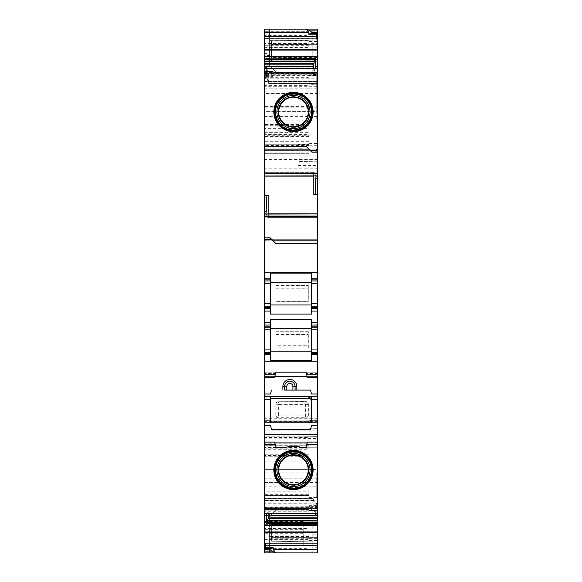 <?xml version="1.0" encoding="UTF-8"?>
<svg xmlns="http://www.w3.org/2000/svg" width="582" height="582" viewBox="0 0 582 582"><rect width="100%" height="100%" fill="white"/><g stroke="black" fill="none" stroke-linecap="round" stroke-linejoin="round"><path stroke-width="0.44" stroke-dasharray="2.91 2.18" d="M293.474 488.08A18.115 18.115 0 0 1 275.359 469.965A18.115 18.115 0 0 1 293.474 451.85A18.115 18.115 0 0 1 311.588 469.965A18.115 18.115 0 0 1 293.474 488.08A18.115 18.115 0 0 1 275.359 469.965A18.115 18.115 0 0 1 293.474 451.85A18.115 18.115 0 0 1 311.588 469.965A18.115 18.115 0 0 1 293.474 488.08M293.474 452.279A17.686 17.686 0 0 1 311.159 469.965A17.686 17.686 0 0 1 293.474 487.651A17.686 17.686 0 0 1 275.788 469.965A17.686 17.686 0 0 1 293.474 452.279M293.474 489.608C305.397 488.436 311.945 481.889 313.116 469.965C311.945 458.041 305.397 451.494 293.474 450.323M274.617 442.029L275.926 447.267L264.373 447.267L264.373 442.029L264.373 447.267L264.81 447.267L264.373 447.267L264.81 447.267L264.81 445.958L275.599 445.958M264.373 442.793L274.813 442.793M317.627 445.958L317.627 442.029L317.627 447.267L306.074 447.267L306.401 445.958L317.627 445.958L317.627 447.267L306.074 447.267L317.627 447.267M310.533 429.371L271.467 429.371M317.627 425.442L311.516 425.442M270.485 421.077L308.897 421.077A2.619 2.619 180 0 0 311.516 418.458L311.516 422.779L270.485 422.779L270.485 398.379L308.897 398.379A2.619 2.619 180 0 1 311.516 400.998L311.516 396.677L270.485 396.677L270.485 398.379M311.516 418.458L311.516 400.998M270.485 396.677L264.81 396.677M317.627 396.677L311.516 396.677L317.627 396.677M317.627 422.779L311.516 422.779L317.627 422.779M306.074 372.189L317.627 372.189L317.627 377.427L317.627 373.498L306.401 373.498L306.074 372.189L317.627 372.189L317.627 373.498M264.81 509.221L264.81 507.773L308.897 507.773L308.897 505.678L311.952 509.978L317.627 509.978L317.627 510.698L317.627 503.27L316.753 502.892L316.368 503.867L316.753 508.683L316.753 503.27M317.627 509.978L317.627 503.27M317.627 513.353L317.627 508.668L316.753 508.683M317.627 513.448L317.627 507.751L317.627 508.668L316.23 508.668L313.443 498.541L264.373 498.541L264.373 513.44M317.627 514.939L317.627 506.733L317.627 514.939M269.612 552.9L317.627 552.9L312.825 552.9L312.825 547.226L317.627 547.226L317.627 552.9L269.612 552.9L269.612 516.234L277.905 507.941L310.643 507.941L277.905 507.941L269.612 516.234L269.612 552.9L312.825 552.9L312.825 510.123L310.643 507.941L312.825 510.123L312.825 552.9L312.825 534.131L312.825 547.226L317.627 547.226L317.627 534.131L317.627 552.9L317.627 436.398L297.984 436.056L317.627 436.398L297.984 436.056L297.984 144.685L297.984 161.527L317.627 161.185L317.627 423.958L297.984 423.958L297.984 161.527L317.627 161.185L317.627 155.074L264.81 155.074L317.627 155.074L317.627 171.123L264.373 171.123L264.373 141.28L264.81 141.28L264.81 142.008L308.897 142.008L308.897 144.554L297.984 144.685M308.897 128.375L308.897 132.681L264.81 132.681L264.81 128.375L308.897 128.375L308.897 143.659L317.627 143.507L317.627 436.398M317.627 143.507L317.627 29.1L317.627 47.87L317.627 29.1L264.373 29.1L264.373 153.328L264.373 142.008L264.81 142.008L264.81 146.351L297.984 146.351M317.627 72.808L317.627 79.137L317.627 72.808M317.627 152.193L317.627 151.32L317.627 152.193L311.952 152.193M317.627 215.944L317.627 213.958L317.627 216.773L317.627 215.944L268.557 215.944L267.669 217.668L317.627 217.668L317.627 216.773L317.627 217.668L267.756 217.668M317.627 520.163L317.627 541.988L317.627 520.163L271.634 520.963L271.634 541.187A1.746 1.746 0 0 1 271.358 540.242A1.746 1.746 180 0 0 271.634 541.187L271.634 520.963A1.746 1.746 0 0 0 271.358 521.909L271.358 540.242L271.358 521.909A1.746 1.746 0 0 1 271.634 520.963L317.627 520.163M317.627 57.473L317.627 40.013L317.627 57.473L271.634 57.473L271.634 44.378L271.634 61.037L271.358 41.758L271.358 57.473L317.627 57.473M317.627 151.32L316.753 151.32L316.753 149.807L316.753 151.32L317.627 151.32M317.627 151.757L311.516 151.757L308.897 149.138L316.368 149.138L316.753 149.807L316.368 149.138L264.81 149.138M316.368 149.138L308.897 149.138L306.278 146.519M264.373 239.057L264.373 237.747L264.373 239.057L271.358 239.057M313.203 176.157L313.443 173.996L264.81 173.996L264.81 175.982L315.713 175.982L264.373 175.982L264.373 172.272L264.373 176.157M264.373 71.455L264.373 79.072L264.373 71.455L271.794 71.331M266.338 68.589L266.338 73.958L264.81 73.368L264.81 74.278L264.373 73.958L264.373 68.683M264.373 68.596L264.373 73.958L264.81 73.368M264.373 75.289L264.373 67.083L264.373 75.289L268.797 75.231L266.796 68.589M264.373 47.615L308.897 47.615L308.897 43.505L264.81 43.505L264.81 63.147L264.373 63.147L308.897 63.147L308.897 31.719L264.81 31.719L308.897 31.719L308.897 45.28L264.81 45.28L264.81 31.719L264.373 31.719L264.81 31.719L264.81 38.267L308.897 38.267M308.897 511.265L308.897 515.63L264.81 515.63L264.81 511.265L308.897 511.265L308.897 503.175L264.81 503.175L264.81 478.222L316.753 478.222L316.753 472.911L264.373 472.911L264.373 455.459L264.373 459.002L308.897 459.002L308.897 443.164L264.81 443.164L264.81 448.198L264.81 443.993L264.373 443.993L264.373 447.5L264.373 171.123M264.81 448.191L264.373 448.191L264.373 447.5L308.897 447.5L308.897 448.198L308.897 436.18L308.897 461.053L264.373 461.053L264.373 443.993M264.373 521.545L303.222 521.545L303.222 545.916L308.897 545.916L308.897 539.369L264.373 539.369L264.373 545.45L264.373 461.053M264.81 539.369L264.81 545.45L264.373 545.698L303.222 545.45M264.373 539.369L264.373 510.123L308.897 510.181L308.897 535.877L264.373 535.877L264.373 510.181L264.81 510.181L264.81 524.331L308.897 524.331M264.81 472.911L264.81 464.989L308.897 464.989L308.897 548.644L264.81 548.644L264.81 552.9L264.373 552.9L264.373 535.877M313.669 498.912L264.81 498.912L264.81 500.447L264.373 500.447L264.373 498.541L313.203 498.701L313.203 506.806L315.204 513.448M264.373 500.447L264.373 509.221M315.713 506.995L264.373 506.995L264.373 503.059L264.373 508.952M264.373 506.995L264.373 513.353M314.331 500.724L264.81 500.724L264.81 503.059L264.373 503.081L316.753 503.081M264.373 376.554L264.373 372.189L264.373 376.554L274.835 376.554M282.357 486.159L264.81 486.159L264.81 495.384L264.373 495.384L264.373 478.084L264.373 495.537L308.897 495.384L308.897 488.938L316.753 488.938L316.753 497.523L316.753 478.222M264.373 85.634L264.373 111.424L264.373 85.634L308.897 85.634L308.897 67.912L308.897 85.634M299.817 93.447L264.81 93.447L264.81 81.145L264.373 81.145L308.897 81.182M308.897 131.052L264.81 131.052L264.81 134.449L264.373 134.449L264.373 56.876L264.373 135.257L264.81 135.257L264.81 134.449L308.897 134.449L308.897 106.361L308.897 111.424L316.753 111.424L316.753 75.449L316.753 120.154L316.753 111.424L308.897 111.424L308.897 120.154L316.753 120.154L308.897 120.154L308.897 124.192L308.897 43.41L317.627 43.41M308.897 77.304L264.81 77.304L264.81 56.825L264.373 56.825L308.897 56.876M264.81 459.002L264.81 454.251L264.373 454.251L264.373 455.459L308.897 455.459M264.373 472.911L264.373 515.623L308.897 515.63M264.373 500.149L264.81 500.149L264.81 494.7L264.373 494.7L264.373 515.521L264.81 515.521L264.81 500.149L308.897 500.149L308.897 459.002M264.373 494.7L264.373 459.002M265.683 239.93L265.683 240.803L265.683 239.377L264.373 239.377L265.683 239.377L265.683 239.93L272.231 239.93L270.048 237.747L264.373 237.747M272.231 239.93L273.103 240.803L265.683 240.803L273.103 240.803L275.723 243.422M317.627 217.668L267.669 217.668L266.287 213.958M268.797 213.783L268.557 215.944M264.373 195.734L268.797 195.596M313.203 194.344L317.627 194.192M315.713 175.982L316.113 175.982M315.626 175.851L314.331 172.272L313.443 173.996M310.533 390.086L311.516 394.014L317.627 394.014M271.467 390.086L270.485 394.014M264.81 278.778L270.485 278.778M264.81 280.961L270.485 280.961M270.485 314.084L270.485 282.27L311.516 282.27L311.516 314.084M270.485 273.154L270.485 282.27M311.516 273.154L311.516 282.27M311.516 360.353L311.516 319.423M270.485 319.423L270.485 328.539L311.516 328.539M264.81 325.047L270.485 325.047M264.81 327.23L270.485 327.23M270.485 352.547L264.373 352.547M270.485 354.729L264.373 354.729M270.485 360.353L270.485 328.539M264.373 376.663L274.813 376.663L275.926 372.189L264.81 372.189L275.926 372.189M264.373 377.427L274.617 377.427L274.813 376.663M317.627 377.427L307.383 377.427L306.401 373.498M277.905 74.059L269.612 65.766L269.612 29.1L312.825 29.1L312.825 34.774L312.825 29.1L317.627 29.1L312.825 29.1L312.825 71.877L310.643 74.059L277.905 74.059L269.612 65.766L269.612 29.1L312.825 29.1L312.825 71.877L310.643 74.059L277.905 74.059M264.373 434.434L264.81 434.434L264.373 434.434L264.81 434.434L264.81 438.799L297.984 438.799L297.984 434.434L264.81 434.434L317.627 434.434L264.81 434.434L264.81 430.069L317.627 430.069L317.627 434.434L297.984 434.434L297.984 427.981L317.627 428.323L317.627 423.958M297.984 423.958L297.984 427.981L317.627 428.323M284.627 390.086L284.627 386.506A5.238 5.238 0 0 1 292.375 381.908A5.238 5.238 0 0 1 295.103 386.506L295.103 390.086M270.485 422.779L264.373 422.779L270.485 422.779M270.485 351.237L311.516 351.237M317.627 442.793L307.187 442.793L306.401 445.958M308.897 507.773L307.442 509.221L306.278 508.952M311.952 509.978L311.952 510.574L310.206 510.698M316.753 507.213L316.753 502.928M315.662 513.448L315.75 507.751L317.627 507.751M317.627 508.071L315.662 508.071L316.23 508.668M264.81 513.448L264.81 507.424L268.797 507.358L266.978 513.448M268.797 507.358L268.797 513.448M265.683 543.297L265.683 548.295M269.612 521.632L269.612 524.004L264.81 524.004L264.81 521.632L269.612 521.632L269.612 515.637L264.81 515.637L264.81 512.895L308.897 512.946L308.897 510.181M269.612 515.637L269.612 512.895M269.612 512.946L269.612 524.004M308.897 539.369L308.897 524.949L269.612 524.949M308.897 531.81L308.897 545.916L303.222 545.916L303.222 531.81L308.897 531.81L308.897 461.053M303.222 531.81L303.222 521.545M264.81 445.259L308.897 445.259L264.81 445.259M308.897 443.164L308.897 447.5M317.627 430.069L317.627 171.123M297.984 438.799L297.984 436.056M308.897 152.062L308.897 153.328L264.81 153.328L264.81 152.062L308.897 152.062L308.897 145.515L264.81 145.515L264.81 144.249L308.897 144.249L308.897 142.008M308.897 141.273L264.81 141.273L264.81 144.249L264.373 144.249L308.897 144.249L308.897 145.515M308.897 136.566L264.81 136.566L264.81 153.328L308.897 153.328L308.897 45.28M269.612 50.969L269.612 53.493L264.81 53.493L264.81 50.969L269.612 50.969L269.612 40.587L269.612 47.127L308.897 47.127M269.612 47.127L269.612 53.493M308.897 47.615L308.897 63.082M312.825 34.774L312.825 47.87L312.825 34.774L317.627 34.774L312.825 34.774M316.753 39.096L316.753 33.683M315.022 68.589L313.203 74.678L313.203 68.589M264.81 75.289L264.81 67.083M264.81 73.958L266.25 74.278L264.373 74.278M268.797 75.231L268.557 83.495L317.627 83.495M265.77 73.368L317.627 73.703M317.627 83.335L268.557 83.495L265.887 73.703M265.683 74.074L265.683 79.137L265.683 74.074L264.373 74.074M264.81 74.074L264.81 79.072L265.683 79.072M265.683 74.612L272.231 74.612L273.103 76.351L273.103 74.263L274.558 72.808L275.723 73.085M270.485 72.932L264.81 72.932L264.81 72.059L270.048 72.059L272.231 74.612M304.59 486.159L308.897 486.159L308.897 497.523L316.753 497.523M264.373 482.463L316.753 482.463M271.634 40.813L271.634 44.378L271.634 40.813A1.746 1.746 0 0 0 271.358 41.758A1.746 1.746 0 0 1 271.634 40.813L317.627 40.013L271.634 40.813M314.244 172.272L264.81 172.272L264.81 173.167L264.81 172.272L314.331 172.272M271.358 60.091A1.746 1.746 180 0 0 271.634 61.037A1.746 1.746 180 0 1 271.358 60.091M308.897 106.361L264.81 106.361L264.81 111.424L308.897 111.424L308.897 107.874L316.753 107.874M308.897 107.874L264.81 107.874L264.81 111.424L264.373 111.424L308.897 111.424M308.897 120.154L264.81 120.154L308.897 120.154L308.897 116.647L316.753 116.647M308.897 132.681L308.897 134.449M308.897 143.659L308.897 144.554M308.897 515.521L308.897 500.149M308.897 503.175L308.897 482.463M316.753 472.911L316.753 488.938M308.897 464.989L308.897 469.354L264.81 469.354L316.753 469.354L308.897 469.354L308.897 478.084L316.753 478.084L308.897 478.084L308.897 482.449L264.373 482.449M308.897 495.544L264.81 495.544L264.81 491.179L308.897 491.179L308.897 495.384M308.897 491.179L308.897 482.449M308.897 548.644L308.897 535.877M308.897 512.946L308.897 516.911L269.612 516.911M308.897 524.949L308.897 516.911M264.373 486.159L264.81 486.159L264.81 478.084L316.753 478.084M264.81 482.449L264.81 478.084L264.373 478.084L308.897 478.084L308.897 486.159L316.753 486.159M270.048 72.059L270.048 71.455M308.897 124.519L264.81 124.519L264.81 120.154L264.373 120.154L264.81 120.154L264.81 81.604L308.897 81.604L308.897 75.449L316.753 75.449M308.897 145.842L317.627 145.689M311.516 278.778L317.627 278.778L311.516 278.778M311.516 280.961L317.627 280.961L311.516 280.961M317.627 306.278L311.516 306.278M311.516 325.047L317.627 325.047L311.516 325.047M317.627 327.23L311.516 327.23L317.627 327.23M317.627 352.547L311.516 352.547M317.627 354.729L311.516 354.729M307.187 376.663L317.627 376.663M264.373 88.129L308.897 88.129L308.897 84.31L316.753 84.31M311.952 510.574L317.627 510.574M313.203 506.806L317.627 506.733M313.203 74.678L317.627 74.605M270.485 304.968L311.516 304.968M264.81 306.278L264.373 306.278M264.81 308.46L264.373 308.46M264.81 376.554L264.81 372.189L264.373 372.189L264.81 372.189L264.81 373.498L275.599 373.498M264.81 507.424L264.373 507.424M308.897 510.123L264.81 510.123L264.81 512.895L264.373 512.895M317.627 421.339L264.373 421.339M317.627 418.72L264.373 418.72M317.627 168.169L264.373 168.169M317.627 159.439L264.81 159.439L264.81 155.074L264.373 155.074M308.897 125.29L264.81 125.29L264.81 136.566L264.373 136.566M267.094 78.977L317.627 78.977L264.373 79.072M264.81 172.272L264.373 172.272M264.81 478.222L264.373 478.222M264.81 469.354L264.373 469.354M293.474 131.678C281.55 130.506 275.002 123.959 273.831 112.035C275.002 100.111 281.55 93.564 293.474 92.392M293.474 130.15A18.115 18.115 180 0 0 311.588 112.035A18.115 18.115 180 0 0 293.474 93.92A18.115 18.115 180 0 0 275.359 112.035A18.115 18.115 180 0 0 293.474 130.15A18.115 18.115 180 0 0 311.588 112.035A18.115 18.115 180 0 0 293.474 93.92A18.115 18.115 180 0 0 275.359 112.035A18.115 18.115 180 0 0 293.474 130.15M293.474 94.349A17.686 17.686 180 0 0 275.788 112.035A17.686 17.686 180 0 0 293.474 129.721A17.686 17.686 180 0 0 311.159 112.035A17.686 17.686 180 0 0 293.474 94.349M276.014 285.617L308.293 285.493L308.169 301.622L276.014 301.622L276.014 285.617L308.169 285.617M275.89 285.493L276.014 301.622M308.293 285.493L308.3 301.752L275.883 301.752M278.422 417.934L305.761 417.934C307.347 417.781 308.22 416.908 308.373 415.315L308.365 404.148C308.213 402.555 307.34 401.682 305.746 401.529L305.55 401.726A2.619 2.612 -135 0 1 308.169 404.344L305.55 404.344L305.55 401.726L278.632 401.726L278.632 404.344L305.55 404.344L305.55 417.731L278.632 417.731A2.619 2.612 45 0 1 276.014 415.112L278.632 415.112L278.422 417.934C276.836 417.781 275.963 416.908 275.81 415.315L276.014 404.344A2.619 2.612 135 0 1 278.632 401.726L305.746 401.529M308.373 415.315L308.169 415.112A2.619 2.612 -45 0 1 305.55 417.731L305.761 417.934M275.81 415.315L275.817 404.148C275.97 402.555 276.843 401.682 278.436 401.529M308.322 331.733L275.861 331.733L275.853 348.051L308.329 348.051L308.322 331.733L275.861 331.733M276.014 331.886L276.144 345.272L308.038 345.272L308.169 331.886M276.144 345.272L276.014 347.891L308.329 348.051M308.038 345.272L308.169 347.891M264.81 442.793L264.81 442.029L264.373 442.029M317.627 442.902L307.165 442.902M274.835 442.902L264.81 442.902L264.81 447.267M310.643 150.883L316.753 150.883M309.77 150.011L316.753 150.011M270.485 238.183L264.373 238.183M264.81 238.183L264.81 237.747M265.683 240.803L273.103 240.803M297.984 165.55L317.627 165.55M308.897 505.678L316.368 505.678M309.77 507.424L316.753 507.424M316.753 502.892L264.81 502.892L264.81 503.867L316.368 503.867M316.15 508.442L264.81 508.442L316.113 508.333M264.81 506.995L315.626 506.66M264.373 503.059L314.906 503.059M264.81 500.447L314.244 500.447M303.222 524.331L264.81 524.331L264.81 528.456L308.897 528.456M308.897 538.765L269.612 538.765M308.897 536.531L269.612 536.531M303.222 543.952L264.81 543.952L264.81 545.698L303.222 545.698M303.222 533.243L264.81 533.243L264.81 529.693L264.373 529.693M303.222 529.693L264.81 529.693M264.81 521.545L264.81 524.331L264.373 524.331L264.81 524.331M264.81 461.053L264.81 449.246L308.897 449.246M264.373 449.246L264.81 449.246L264.81 436.18L308.897 436.18L264.81 436.18L264.81 437.438L308.897 437.438M264.81 443.993L308.897 443.993M264.81 155.074L264.81 150.709L297.984 150.709M264.373 125.29L264.81 125.29L264.81 45.28L264.373 45.28M269.612 44.807L308.897 44.807M269.612 40.587L308.897 40.587M269.612 58.542L264.81 58.542L264.81 55.443L269.612 55.443M269.612 49.201L308.897 49.201M308.897 63.147L264.81 63.147L264.81 59.735L308.897 59.735M265.683 76.351L273.103 76.351M313.669 173.167L314.906 173.167M264.373 81.254L308.897 81.254M299.825 93.447L316.753 93.447M308.897 93.447L308.897 88.129L316.753 88.129M308.897 81.145L264.81 81.145L264.81 85.634M264.373 116.647L308.897 116.647L308.897 86.703L264.373 86.703M316.753 86.703L308.897 86.703L308.897 81.604L316.753 81.604M264.373 81.604L264.81 81.604L264.81 72.284L308.897 72.284M264.373 72.284L308.897 72.241M264.373 72.241L264.81 72.241L264.81 67.912L308.897 67.912M308.897 56.825L264.81 56.825L264.81 61.19L308.897 61.19M264.373 56.927L308.897 56.927M264.373 72.394L308.897 72.394M264.373 132.681L308.897 132.74M264.373 132.74L264.81 132.74L264.81 135.257L308.897 135.257M264.81 494.7L308.897 494.7M308.897 507.358L264.373 507.358M264.373 503.175L264.81 503.175L264.81 507.358M308.897 472.911L308.897 469.354M308.897 454.251L264.81 454.251L264.81 461.075L308.897 461.075M264.373 456.761L308.897 456.761M282.365 486.159L304.575 486.159M268.331 216.773L267.094 216.773M266.374 214.089L317.627 214.089M317.627 376.554L307.165 376.554M311.516 509.104L317.627 509.104M264.81 513.353L317.627 513.186M308.897 540.518L317.627 540.518M308.897 538.685L317.627 538.685M297.984 438.239L317.627 438.581M317.627 434.216L297.984 433.874M317.627 147.872L297.984 148.214M308.897 41.446L317.627 41.446M264.81 29.1L264.81 35.648L308.897 35.648M268.331 83.117L317.627 83.117M267.756 81.582L317.627 81.582M267.669 81.313L317.627 81.313M266.374 75.376L317.627 75.376M266.287 75.042L317.627 75.042M265.85 73.587L317.627 73.587M264.81 68.683L317.627 68.851M265.683 78.17L317.627 78.17M273.103 74.263L317.627 74.263M317.627 44.378L271.634 44.378L317.627 44.378M317.627 61.838L271.634 61.037L317.627 61.838M317.627 524.528L271.634 524.528L317.627 524.528M317.627 537.623L271.634 537.623L317.627 537.623M317.627 541.988L271.634 541.187L317.627 541.988M308.897 519.071L269.612 519.071M308.897 520.861L269.612 520.861M264.81 373.498L264.373 373.498M264.81 372.189L264.373 372.189M264.81 442.902L264.373 442.902M264.81 445.958L264.373 445.958M264.81 507.773L264.373 507.773M264.81 503.867L264.373 503.867M264.81 513.186L264.373 513.186M264.81 508.442L264.373 508.442M264.81 508.333L264.373 508.333M264.81 506.66L264.373 506.66M264.81 500.724L264.373 500.724M264.81 498.912L264.373 498.912M264.81 548.644L264.373 548.644M264.81 528.456L264.373 528.456M264.81 515.637L264.373 515.637M264.81 521.632L264.373 521.632M264.81 524.004L264.373 524.004M264.81 543.952L264.373 543.952M264.81 533.243L264.373 533.243M264.81 436.18L264.373 436.18L264.81 436.18M264.81 437.438L264.373 437.438M264.81 443.164L264.373 443.164M264.81 464.989L264.373 464.989M264.81 461.075L264.373 461.075M264.81 438.799L264.373 438.799M264.81 430.069L264.373 430.069M264.81 159.439L264.373 159.439M264.81 150.709L264.373 150.709M264.81 146.351L264.373 146.351M264.81 144.249L264.373 144.249M264.81 145.515L264.373 145.515M264.81 152.062L264.373 152.062M264.81 153.328L264.373 153.328L264.81 153.328M264.81 31.719L264.373 31.719M264.81 38.267L264.373 38.267M264.81 50.969L264.373 50.969M264.81 53.493L264.373 53.493M264.81 55.443L264.373 55.443M264.81 58.542L264.373 58.542M264.81 59.735L264.373 59.735M264.81 43.505L264.373 43.505M264.81 35.648L264.373 35.648M264.81 68.851L264.373 68.851M264.81 78.956L264.373 78.956M264.81 72.932L264.373 72.932M264.81 72.059L264.373 72.059M264.81 175.982L264.373 175.982M264.81 175.851L264.373 175.851M264.81 173.167L264.373 173.167L264.81 173.167M264.81 173.996L264.373 173.996M264.81 93.447L264.373 93.447M264.81 107.874L264.373 107.874M264.81 111.424L264.373 111.424M264.81 106.361L264.373 106.361M264.81 67.912L264.373 67.912M264.81 61.19L264.373 61.19M264.81 128.375L264.373 128.375M264.81 124.519L264.373 124.519M264.81 120.154L264.373 120.154M264.81 75.747L264.373 75.747M264.81 77.304L264.373 77.304M264.81 131.052L264.373 131.052M264.81 511.265L264.373 511.265M264.81 497.683L264.373 497.683M264.81 478.084L264.373 478.084L264.81 478.084M264.81 489.113L264.373 489.113M264.81 491.179L264.373 491.179M276.144 288.236L308.038 288.236M308.038 299.002L276.144 299.002M308.365 404.148L308.169 415.112L278.632 415.112L278.632 404.344L275.817 404.148M276.144 334.505L308.038 334.505M306.896 509.221L307.442 509.221M264.373 498.381L313.291 498.381M264.81 448.198L308.897 448.198M312.825 534.131L317.627 534.131M317.627 47.87L312.825 47.87M268.709 83.655L317.627 83.655M265.683 79.137L317.627 79.137M274.558 72.808L275.104 72.808"/><path stroke-width="0.87" d="M293.474 484.726A14.761 14.761 180 0 0 308.234 469.965A14.761 14.761 180 0 0 293.474 455.204A14.761 14.761 180 0 0 278.713 469.965A14.761 14.761 180 0 0 293.474 484.726M293.474 485.162A15.197 15.197 180 0 0 308.671 469.965A15.197 15.197 180 0 0 293.474 454.768A15.197 15.197 180 0 0 278.276 469.965A15.197 15.197 180 0 0 293.474 485.162M293.474 486.552A16.587 16.587 0 0 1 276.887 469.965A16.587 16.587 0 0 1 293.474 453.378A16.587 16.587 0 0 1 310.06 469.965A16.587 16.587 0 0 1 293.474 486.552M293.474 451.705A18.26 18.26 0 0 1 311.726 469.965A18.26 18.26 0 0 1 293.474 488.218A18.26 18.26 0 0 1 275.213 469.965A18.26 18.26 0 0 1 293.474 451.705M273.831 470.074L279.629 483.889L293.474 489.608A19.643 19.643 180 0 0 313.116 469.965A19.643 19.643 180 0 0 293.474 450.323L279.629 456.041L273.831 469.849M293.474 450.323A19.643 19.643 180 0 0 273.831 469.965A19.643 19.643 180 0 0 293.474 489.608M274.609 442.029L264.81 442.029L274.617 442.029L275.264 444.619L264.373 444.619L264.373 513.353L317.627 513.448L317.627 508.937L264.373 508.937M317.627 508.937L317.627 444.619L306.736 444.619L306.074 447.267L300.668 447.267L306.074 447.267M297.38 446.343L300.668 447.267C295.889 445.521 291.131 445.521 286.395 447.267L275.926 447.267L286.395 447.267L275.926 447.267L275.264 444.619M297.155 446.299L288.817 446.525M288.563 446.59L286.395 447.267M306.736 444.604L307.383 442.029L317.627 442.029L317.627 425.442L311.516 425.442L310.533 429.371L271.467 429.371L270.485 425.442L271.467 429.371M317.627 425.442L317.627 422.779L264.373 422.779L264.373 425.442L270.485 425.442L264.373 425.442L264.373 444.619M310.533 429.371L311.516 425.442M311.516 422.779L311.516 420.16C311.363 421.739 310.497 422.612 308.926 422.779M270.485 421.077L308.897 421.077C310.482 420.924 311.355 420.051 311.516 418.458M311.516 396.677L311.516 399.296L317.627 399.296L317.627 420.16L311.516 420.16L311.516 399.296L309.071 396.677M270.485 398.379L308.897 398.379C310.482 398.532 311.355 399.405 311.516 400.998M270.485 396.677L270.485 399.296L264.373 399.296L264.373 422.779M270.485 422.779L270.485 399.296M317.627 399.296L317.627 396.677L264.373 396.677L264.373 399.296M317.627 422.779L317.627 420.16M273.103 240.803L317.627 240.803L273.103 240.803L317.627 240.803L317.627 272.231L264.373 272.231L264.373 279.869L264.81 279.869L264.81 278.778L270.485 278.778L270.485 279.869L264.81 279.869L264.81 283.579L270.485 283.579L270.485 314.084L311.516 314.084L311.516 308.46L317.627 308.46L317.627 325.047L311.516 325.047L311.516 327.23L317.627 327.23L317.627 325.047M270.485 329.849L270.485 327.23L264.81 327.23L264.81 329.849L270.485 329.849L270.485 360.353L311.516 360.353L311.516 352.547L317.627 352.547L317.627 327.23M311.516 327.23L311.516 352.547L317.627 352.547L317.627 353.638L311.516 353.638M317.627 374.808L317.627 377.427L307.383 377.427L306.729 374.808L317.627 374.808L317.627 354.729L311.516 354.729L317.627 354.729L317.627 353.638M317.627 396.677L317.627 377.427L307.383 377.427M307.187 442.793L307.383 442.029L317.627 442.029L317.627 444.619M317.627 514.939L317.627 513.448L264.81 513.448L264.81 515.63L264.373 515.63L264.373 552.9L317.627 552.9L317.627 514.939L315.662 514.975L315.662 513.448M308.897 32.65L306.278 29.144L264.81 29.144L264.81 32.65L308.897 32.65L308.897 34.745L309.77 33.778L311.952 33.174L317.627 33.174L317.627 29.1L264.373 29.1L264.373 68.596L317.627 68.683L317.627 73.085L264.373 73.092L264.373 272.231M317.627 33.174L317.627 56.345L316.23 56.345L314.331 61.088L313.203 68.589M311.516 151.757L311.952 152.193L317.627 152.193L317.627 73.092L275.723 73.085L271.794 71.331L264.373 71.331L264.373 68.683L317.627 68.589L317.627 56.345M317.627 152.193L317.627 175.866L264.373 175.982M268.789 213.958L268.797 195.596L266.338 195.676L266.338 211.171L265.77 214.074L317.627 213.958L317.627 175.866M317.627 213.958L265.887 213.958L317.627 213.958L317.627 240.803M317.627 272.231L317.627 303.659L311.516 303.659L311.516 280.961L317.627 280.961M311.516 303.659L311.516 306.278L317.627 306.278L311.516 306.278L311.516 308.46L317.627 308.46L317.627 303.659M311.952 152.193L310.206 150.447L317.627 150.447M310.643 150.883L264.81 150.883L264.81 146.519L306.278 146.519L310.206 150.447M264.81 149.138L308.897 149.138L264.81 149.138M264.373 71.331L264.373 73.092M264.81 513.448L264.373 513.44L264.373 515.63M264.81 374.808L264.81 377.427L274.617 377.427L275.271 374.808L264.373 374.808L264.373 396.677L264.81 396.677L264.81 399.296M264.373 374.808L264.373 279.869M264.373 237.747L270.048 237.747L271.794 239.493L264.373 239.493M317.627 243.422L275.723 243.422L271.794 239.493M266.338 195.676L264.373 195.734M317.627 194.192L313.203 194.344L313.211 175.982M315.662 194.264L315.662 178.769L316.23 175.866M286.81 390.086L286.81 386.506L284.627 386.506A5.238 5.238 0 0 1 292.375 381.908A5.238 5.238 0 0 1 295.103 386.506L296.849 386.506A6.984 6.984 180 0 0 293.212 380.373A6.984 6.984 180 0 0 282.881 386.506L284.627 386.506L284.627 390.086L310.533 390.086L284.627 390.086M282.881 386.506L282.881 390.086M317.627 394.014L311.516 394.014L310.533 390.086M264.373 280.961L270.485 280.961L270.485 279.869M270.485 283.579L270.485 280.961M270.485 306.278L264.81 306.278L270.485 306.278M270.485 308.46L264.81 308.46L270.485 308.46M270.485 278.778L270.485 273.154L311.516 273.154L311.516 278.778L317.627 278.778M270.485 304.968L311.516 304.968M311.516 278.778L311.516 280.961M317.627 322.428L311.516 322.428L311.516 325.047M311.516 322.428L311.516 319.423L270.485 319.423L270.485 322.428L264.373 322.428M270.485 328.539L311.516 328.539M270.485 327.23L270.485 325.047L264.373 325.047M270.485 325.047L270.485 322.428M270.485 352.547L264.373 352.547L264.81 352.547L264.81 349.928L264.373 349.928M306.729 374.808L306.074 372.189L275.926 372.189L275.271 374.808M270.485 394.014L264.81 394.014L270.485 394.014L271.467 390.086M317.627 434.434L317.627 428.323M286.81 386.506A3.056 3.056 0 0 1 291.327 383.822A3.056 3.056 0 0 1 292.921 386.506L295.103 386.506L295.103 390.086M306.896 509.221L264.81 509.221L306.278 508.952L310.206 510.698L317.627 510.698M315.204 513.448L315.662 514.975M266.978 513.448L266.338 515.601L264.81 515.63M266.338 515.601L266.338 522.505L265.77 525.692L265.887 525.248L317.627 525.248M268.797 513.448L268.557 517.223L317.627 517.223M268.557 517.223L265.887 525.248M264.373 548.295L265.683 548.295L265.683 543.297L264.373 543.297M265.683 548.251L272.231 548.251L273.103 547.291L273.103 549.379L275.723 552.893L271.794 551.139L270.048 549.459L264.373 549.459M270.485 548.375L264.81 548.375L264.81 548.862L270.048 548.862L272.231 548.251M270.048 548.862L270.048 549.459M311.952 33.174L311.952 32.57L310.206 30.89L317.627 30.89M306.278 29.144L310.206 30.89M308.897 34.745L316.368 34.745L316.753 33.814M316.368 34.745L316.753 38.092M317.627 33.683L316.753 33.683L316.753 39.096L317.627 39.096M315.022 68.589L315.662 66.428L315.662 59.531L316.23 56.345M266.796 68.589L266.338 67.061L264.373 67.083M266.338 67.061L266.338 68.589M271.794 551.139L264.81 551.139L264.81 552.9L317.627 552.9L275.723 552.893M311.516 351.237L270.485 351.237M270.485 354.729L264.373 354.729L264.81 354.729L264.81 352.547M296.849 386.506L296.849 390.086M311.516 282.27L270.485 282.27M317.627 442.029L307.391 442.029L317.627 442.029M311.952 32.57L317.627 32.57M317.627 66.399L315.662 66.428M264.81 272.231L264.81 278.778L264.373 278.778M270.485 303.659L264.81 303.659L264.81 306.278L264.373 306.278L264.81 306.278L264.81 307.369L270.485 307.369M264.373 307.369L264.81 307.369L264.81 308.46L264.373 308.46L264.81 308.46L264.81 311.079L270.485 311.079M270.485 326.138L264.81 326.138L264.81 327.23L264.373 327.23M306.074 372.189L275.926 372.189M264.81 394.014L264.373 394.014L264.81 394.014M264.373 442.029L264.81 442.029L264.373 442.029L264.81 442.029L264.81 444.619M264.81 551.139L264.373 551.139M293.474 131.678A19.643 19.643 0 0 1 273.831 112.035A19.643 19.643 0 0 1 293.474 92.392L307.354 98.147L313.116 112.035L307.354 125.923L293.474 131.678A19.643 19.643 180 0 0 313.116 112.035A19.643 19.643 180 0 0 293.474 92.392M293.474 126.796A14.761 14.761 180 0 0 308.234 112.035A14.761 14.761 180 0 0 293.474 97.274A14.761 14.761 180 0 0 278.713 112.035A14.761 14.761 180 0 0 293.474 126.796M293.474 93.775A18.26 18.26 180 0 0 275.213 112.035A18.26 18.26 180 0 0 293.474 130.295A18.26 18.26 180 0 0 311.726 112.035A18.26 18.26 180 0 0 293.474 93.775M293.474 127.232A15.197 15.197 0 0 1 278.276 112.035A15.197 15.197 0 0 1 293.474 96.838A15.197 15.197 0 0 1 308.671 112.035A15.197 15.197 0 0 1 293.474 127.232M293.474 95.448A16.587 16.587 180 0 0 276.887 112.035A16.587 16.587 180 0 0 293.474 128.622A16.587 16.587 180 0 0 310.06 112.035A16.587 16.587 180 0 0 293.474 95.448M293.474 488.764A18.799 18.799 0 0 1 274.675 469.965A18.799 18.799 0 0 1 293.474 451.166A18.799 18.799 0 0 1 312.272 469.965A18.799 18.799 0 0 1 293.474 488.764M307.165 442.902L274.835 442.902M308.897 422.779L308.897 421.077M308.897 396.677L308.897 398.379M264.81 396.677L264.373 396.677M264.81 146.519L264.373 146.519M271.358 239.057L317.627 239.057M317.627 216.031L264.81 216.031L264.81 216.86L317.627 216.86M264.81 216.86L264.373 216.86M265.77 214.074L264.373 214.074M264.81 216.031L264.373 216.031M265.85 213.98L317.627 213.98M264.81 214.074L264.81 211.171L266.338 211.171M313.203 176.157L264.373 176.157M268.797 213.783L317.627 213.783M264.81 176.157L316.15 175.96M317.627 173.08L264.81 173.08L264.81 173.909L264.373 173.909M264.81 175.96L264.373 175.96M264.81 173.909L317.627 173.909M264.81 150.883L264.373 150.883M264.81 173.08L264.373 173.08M264.373 326.138L264.81 326.138L264.81 322.428M270.485 349.928L264.81 349.928M270.485 353.638L264.373 353.638M264.81 377.427L264.373 377.427L264.81 377.427L264.81 376.663M270.485 420.16L264.81 420.16L264.81 422.779M292.921 386.506L292.921 390.086M265.77 525.692L264.81 525.692L264.81 522.505L266.338 522.505M264.81 548.295L264.81 543.13L317.627 543.13M265.683 547.291L273.103 547.291M309.77 33.778L316.753 33.778M316.368 36.564L264.81 36.564L264.81 38.899L316.753 38.899M316.15 56.658L264.81 56.658L316.113 56.789M315.713 58.127L264.81 58.127L315.626 58.346M314.331 61.088L264.81 61.088L264.81 59.553L314.906 59.553M313.669 63.7L264.81 63.7L264.81 61.365L314.244 61.365M313.203 66.574L264.81 66.574L264.81 64.806L313.443 64.806M317.627 178.769L315.662 178.769M311.516 279.869L317.627 279.869M311.516 283.579L317.627 283.579M317.627 307.369L311.516 307.369M311.516 308.46L317.627 308.46M311.516 311.079L317.627 311.079M317.627 326.138L311.516 326.138M311.516 329.849L317.627 329.849M311.516 349.928L317.627 349.928M317.627 361.277L264.81 361.277L264.81 354.729M307.165 376.554L274.835 376.554M268.797 515.463L317.627 515.463M268.331 518.336L317.627 518.336M267.756 520.672L317.627 520.672M267.669 520.941L317.627 520.941M267.094 522.476L317.627 522.476M266.374 523.691L317.627 523.691M266.287 523.909L317.627 523.909M265.85 525.379L317.627 525.379M317.627 531.948L264.81 531.948L264.81 532.857L317.627 532.857M265.683 545.472L317.627 545.472M273.103 549.379L317.627 549.379M269.612 552.9L264.81 552.9M264.373 29.1L317.627 29.1M311.516 33.654L317.627 33.654M317.627 49.179L264.81 49.179L264.81 50.088L317.627 50.088M317.627 59.531L315.662 59.531M264.81 283.579L264.373 283.579M264.81 303.659L264.373 303.659M264.81 311.079L264.373 311.079M264.81 329.849L264.373 329.849M264.81 361.277L264.373 361.277M264.81 420.16L264.373 420.16M264.81 508.952L264.373 508.952M264.81 522.505L264.373 522.505M264.81 525.692L264.373 525.692M264.81 531.948L264.373 531.948M264.81 532.857L264.373 532.857M264.81 543.13L264.373 543.13M264.81 548.375L264.373 548.375M264.81 548.862L264.373 548.862M264.81 29.144L264.373 29.144M264.81 32.65L264.373 32.65M264.81 36.564L264.373 36.564M264.81 38.899L264.373 38.899M264.81 49.179L264.373 49.179M264.81 50.088L264.373 50.088M264.81 56.658L264.373 56.658M264.81 56.789L264.373 56.789M264.81 58.127L264.373 58.127M264.81 58.346L264.373 58.346M264.81 59.553L264.373 59.553M264.81 61.088L264.373 61.088M264.81 61.365L264.373 61.365M264.81 63.7L264.373 63.7M264.81 64.806L264.373 64.806M264.81 66.574L264.373 66.574M264.81 211.171L264.373 211.171M293.474 130.834A18.799 18.799 0 0 1 274.675 112.035A18.799 18.799 0 0 1 293.474 93.236A18.799 18.799 0 0 1 312.272 112.035A18.799 18.799 0 0 1 293.474 130.834M275.104 72.808L317.627 72.808M264.81 509.221L264.373 509.221"/></g></svg>

